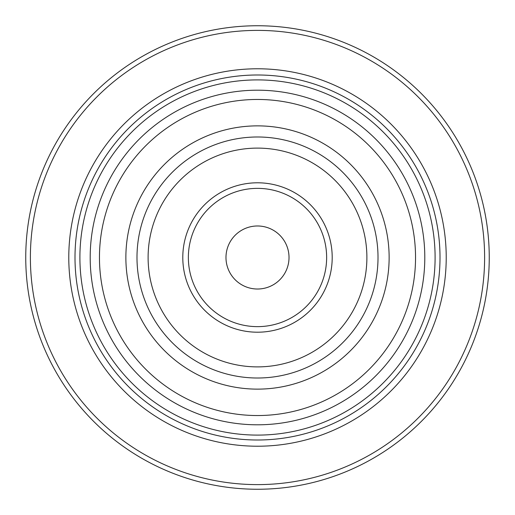 <?xml version="1.0" encoding="UTF-8"?>
<svg xmlns="http://www.w3.org/2000/svg" width="515" height="515" viewBox="0 0 515 515"><rect width="100%" height="100%" fill="white"/><g stroke="black" fill="none" stroke-linecap="round" stroke-linejoin="round"><path stroke-width="0.77" d="M435.098 257.5A177.598 177.598 0 0 1 257.5 435.098A177.598 177.598 0 0 1 79.902 257.5A177.598 177.598 0 0 1 257.5 79.902A177.598 177.598 0 0 1 435.098 257.5M378.01 257.5A120.51 120.51 0 0 0 197.245 153.135A120.51 120.51 0 0 0 197.245 361.865A120.51 120.51 0 0 0 378.01 257.5A120.51 120.51 0 0 0 197.245 153.135A120.51 120.51 0 0 0 197.245 361.865A120.51 120.51 0 0 0 378.01 257.5M326.639 257.5A69.139 69.139 0 0 1 257.5 326.639A69.139 69.139 0 0 1 188.361 257.5A69.139 69.139 0 0 1 257.5 188.361A69.139 69.139 0 0 1 326.639 257.5M332.201 257.5A74.701 74.701 0 0 0 220.15 192.803A74.701 74.701 0 0 0 220.15 322.197A74.701 74.701 0 0 0 332.201 257.5M225.982 257.5A31.518 31.518 0 0 1 273.259 230.205A31.518 31.518 0 0 1 273.259 284.795A31.518 31.518 0 0 1 225.982 257.5M446.222 257.5A188.722 188.722 0 0 0 163.139 94.065A188.722 188.722 0 0 0 163.139 420.935A188.722 188.722 0 0 0 446.222 257.5M484.615 257.5A227.115 227.115 0 0 0 143.942 60.815A227.115 227.115 0 0 0 143.942 454.185A227.115 227.115 0 0 0 484.615 257.5M489.25 257.5A231.75 231.75 0 0 0 141.625 56.798A231.75 231.75 0 0 0 141.625 458.202A231.75 231.75 0 0 0 489.25 257.5M389.134 257.5A131.634 131.634 0 0 0 191.683 143.505A131.634 131.634 0 0 0 191.683 371.495A131.634 131.634 0 0 0 389.134 257.5M415.541 257.5A158.041 158.041 0 0 0 178.48 120.632A158.041 158.041 0 0 0 178.48 394.368A158.041 158.041 0 0 0 415.541 257.5M440.01 257.5A182.51 182.51 0 0 0 166.248 99.447A182.51 182.51 0 0 0 166.248 415.554A182.51 182.51 0 0 0 440.01 257.5M366.886 257.5A109.386 109.386 0 0 0 202.807 162.766A109.386 109.386 0 0 0 202.807 352.234A109.386 109.386 0 0 0 366.886 257.5M424.798 257.5A167.298 167.298 0 0 0 173.851 112.611A167.298 167.298 0 0 0 173.851 402.389A167.298 167.298 0 0 0 424.798 257.5"/></g></svg>
